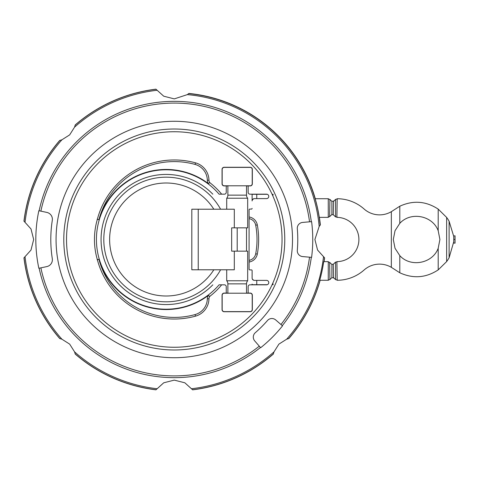 <?xml version="1.0" encoding="UTF-8"?>
<svg xmlns="http://www.w3.org/2000/svg" width="479" height="479" viewBox="0 0 479 479"><rect width="100%" height="100%" fill="white"/><g stroke="black" fill="none" stroke-linecap="round" stroke-linejoin="round"><path stroke-width="0.72" d="M63.797 239.5A110.487 110.487 0 0 1 174.284 129.013A110.487 110.487 0 0 1 284.771 239.5A110.487 110.487 0 0 1 174.284 349.987A110.487 110.487 0 0 1 63.797 239.5M234.309 227.848L234.309 209.209L191.822 209.209L191.822 269.791L234.309 269.791L234.309 251.152L231.662 251.152L231.662 227.848L247.679 227.848L247.679 198.228A4.658 4.658 0 0 1 246.517 195.145L246.517 185.792M246.517 167.387L227.878 167.387M227.878 185.792L227.878 195.145A4.658 4.658 0 0 1 226.711 198.228L226.711 209.209M98.931 259.277A70.048 70.048 0 0 0 208.431 295.333A6.293 6.293 0 0 0 207.335 298.764A16.741 16.741 0 0 1 195.061 314.583A77.903 77.903 0 0 1 98.931 259.277M97.165 259.768L99.129 259.217M246.517 293.088L250.242 293.088A2.096 2.096 0 0 1 252.343 295.184L252.343 309.632A2.096 2.096 0 0 1 250.242 311.727L224.148 311.727A2.096 2.096 0 0 1 222.052 309.632L222.052 295.184A2.096 2.096 0 0 1 224.148 293.088L226.244 293.088L226.244 286.682A1.862 1.862 0 0 0 224.382 284.819L221.663 284.819A71.676 71.676 0 0 1 209.646 296.459A4.658 4.658 0 0 0 208.964 298.794A18.37 18.37 0 0 1 195.498 316.152A79.532 79.532 0 0 1 97.363 259.714A71.676 71.676 0 0 1 97.363 219.286A79.532 79.532 0 0 1 195.498 162.848A18.37 18.37 0 0 1 208.964 180.206A4.658 4.658 0 0 0 209.646 182.541A71.676 71.676 0 0 1 221.663 194.181L224.382 194.181A1.862 1.862 0 0 0 226.244 192.319L226.244 185.912L224.148 185.912A2.096 2.096 0 0 1 222.052 183.816L222.052 169.368A2.096 2.096 0 0 1 224.148 167.273L250.242 167.273A2.096 2.096 0 0 1 252.343 169.368L252.343 183.816A2.096 2.096 0 0 1 250.242 185.912L248.146 185.912L248.146 192.319A1.862 1.862 0 0 0 250.008 194.181L266.552 194.181A2.215 2.215 0 0 1 268.767 196.396A2.215 2.215 0 0 1 266.552 198.611L254.439 198.611A2.329 2.329 0 0 0 252.11 200.941L252.11 194.3L256.768 194.3L256.768 198.611M99.129 219.783L97.165 219.232M208.431 183.667A70.048 70.048 0 0 0 98.931 219.723A77.903 77.903 0 0 1 195.061 164.417A16.741 16.741 0 0 1 207.335 180.236A6.293 6.293 0 0 0 208.431 183.667M209.796 182.403L208.281 183.81M221.663 284.819L219.095 284.819A69.706 69.706 0 0 1 105.763 274.353A69.706 69.706 0 0 1 219.095 194.181L221.663 194.181M282.047 239.5A107.763 107.763 0 0 0 174.284 131.737A107.763 107.763 0 0 0 66.527 239.5A107.763 107.763 0 0 0 174.284 347.263A107.763 107.763 0 0 0 282.047 239.5M246.517 293.208L246.517 283.855A4.658 4.658 0 0 1 247.679 280.772L247.679 251.152L234.309 251.152M226.711 269.791L226.711 280.772A4.658 4.658 0 0 1 227.878 283.855L227.878 293.208M272.701 284.7A108.302 108.302 0 0 0 273.078 283.873L273.078 284.7L272.701 284.7M103.805 239.5A62.33 62.33 0 0 1 220.603 209.209A62.33 62.33 0 0 0 103.805 239.5A62.33 62.33 0 0 0 220.603 269.791A62.33 62.33 0 0 1 103.805 239.5A62.33 62.33 0 0 0 220.603 269.791M246.517 251.152L246.517 227.848M292.507 239.5A118.223 118.223 0 0 1 174.284 357.723A118.223 118.223 0 0 1 56.061 239.5A118.223 118.223 0 0 1 174.284 121.277A118.223 118.223 0 0 1 292.507 239.5M40.871 267.857L38.847 268.288A138.467 138.467 0 0 1 38.847 210.712L46.84 212.413A6.987 6.987 0 0 1 52.295 220.334A123.492 123.492 0 0 0 52.295 258.666A6.987 6.987 0 0 1 46.84 266.587L40.871 267.857A136.395 136.395 0 0 0 259.295 346.167L254.726 340.916A5.826 5.826 0 0 1 255.301 332.701A123.492 123.492 0 0 0 267.486 320.517A5.826 5.826 0 0 1 275.7 319.942L282.52 325.864A138.467 138.467 0 0 1 260.654 347.73L259.295 346.167M324.014 261.636A151.352 151.352 0 0 0 324.534 257.768L317.583 250.062L314.901 239.5L319.176 226.429L320.182 225.154A146.598 146.598 0 0 0 188.63 93.609L187.361 94.614L174.284 98.884L163.728 96.201L156.022 89.25A151.352 151.352 0 0 0 75.191 125.097L74.58 127.121L69.665 134.88L61.911 139.796L59.881 140.407A151.352 151.352 0 0 0 24.04 221.232L30.991 228.938L33.674 239.5L30.991 250.062L24.04 257.768A151.352 151.352 0 0 0 59.881 338.593L61.911 339.204L69.665 344.12L74.58 351.879L75.191 353.903A151.352 151.352 0 0 0 156.022 389.75L163.728 382.799L174.284 380.116L184.846 382.799L192.552 389.75A151.352 151.352 0 0 0 273.377 353.903L273.994 351.879L278.904 344.12L286.664 339.204L288.693 338.593A151.352 151.352 0 0 0 320.044 280.275M336.899 217.364L337.186 198.725A2.329 2.329 0 0 1 337.192 198.725A40.775 40.775 0 0 1 364.094 209A23.297 23.297 0 0 0 391.343 211.67L399.797 206.221C413.132 200.12 425.927 201.084 438.195 209.107L446.65 217.43A37.278 37.278 0 0 1 449.104 221.232L453.763 236.482L453.763 242.518L453.763 239.5L455.05 239.5L455.05 235.818L453.721 235.985M453.751 236.327L453.721 236.021M439.908 239.5L438.195 248.26C432.633 263.51 410.623 267.743 399.797 255.636L395.025 248.29L393.307 239.5L395.025 230.71L399.797 223.364C410.623 211.257 432.633 215.49 438.195 230.74L439.908 239.5M453.721 243.015L455.05 243.182L455.05 239.5M453.721 242.979L453.751 242.673M453.763 239.5L453.829 237.476M453.829 241.524L449.104 257.768A37.278 37.278 0 0 1 446.65 261.57L438.195 269.893C425.927 277.916 413.132 278.88 399.797 272.779L391.343 267.33A23.297 23.297 0 0 0 364.094 270A40.775 40.775 0 0 1 337.192 280.275A2.329 2.329 0 0 1 337.186 280.275L336.899 261.636M337.186 217.37A22.136 22.136 0 0 1 358.897 239.5A22.136 22.136 0 0 1 337.186 261.63M333.276 214.694L333.552 201.396L335.539 199.408L337.653 198.773M335.294 216.712L337.479 217.298M333.552 214.963L335.539 216.915L335.539 199.408M337.479 261.702L335.294 262.288M337.653 280.227L335.539 279.592L333.552 277.604L333.276 264.306M335.539 279.592L335.539 262.085L333.552 264.037M329.642 216.682L329.911 199.408L331.899 201.396L333.821 200.964M331.827 214.538L333.414 214.855M329.911 216.412L331.899 214.49L331.899 201.396M333.821 278.036L331.899 277.604L329.911 279.592L329.642 262.318M333.414 264.145L331.827 264.462M331.899 277.604L331.899 264.51L329.911 262.588M328.265 198.725L328.265 217.346A2.329 2.329 0 0 1 327.995 217.364L319.271 217.364A146.67 146.67 0 0 0 315.17 198.725L328.265 198.725L330.241 199.827M327.792 217.358L329.851 216.442M329.851 262.558L327.792 261.642M328.265 261.654A2.329 2.329 0 0 0 327.995 261.636L323.72 261.636A151.065 151.065 0 0 1 319.744 280.275L328.265 280.275L328.265 261.654M330.241 279.173L328.253 280.275M324.109 261.636A151.448 151.448 0 0 0 324.624 257.828M288.621 338.611L288.921 338.539M288.849 338.551A151.448 151.448 0 0 0 320.146 280.275M192.612 389.834A151.448 151.448 0 0 0 273.341 354.065M75.233 354.065A151.448 151.448 0 0 0 155.962 389.834M23.95 257.828A151.448 151.448 0 0 0 59.719 338.551M59.719 140.449A151.448 151.448 0 0 0 23.95 221.172M155.962 89.166A151.448 151.448 0 0 0 75.233 124.935M320.355 224.95A146.79 146.79 0 0 0 319.397 217.364M315.302 198.725A146.79 146.79 0 0 0 188.834 93.435M39.14 210.772A138.168 138.168 0 0 1 311.296 221.663L311.595 221.639A138.467 138.467 0 0 1 311.595 257.361L302.602 256.57A5.826 5.826 0 0 1 297.303 250.266A123.492 123.492 0 0 0 297.303 228.734A5.826 5.826 0 0 1 302.602 222.43L311.595 221.639M222.166 295.303L222.166 309.518A2.096 2.096 0 0 0 224.262 311.613L250.128 311.613A2.096 2.096 0 0 0 252.223 309.518L252.223 295.303A2.096 2.096 0 0 0 250.128 293.208L224.262 293.208A2.096 2.096 0 0 0 222.166 295.303M237.195 251.152L237.195 227.848L231.662 227.848M273.078 194.3L273.078 195.127A108.302 108.302 0 0 0 272.701 194.3L273.078 194.3M226.711 280.772L247.679 280.772M267.264 284.7L256.768 284.7L256.768 280.389M251.409 284.819A0.701 0.701 0 0 0 252.11 284.119L252.11 284.7L256.768 284.7M249.08 262.013L249.08 216.987A9.802 9.802 0 0 1 257.307 224.902A80.28 80.28 0 0 1 257.307 254.098A9.802 9.802 0 0 1 249.08 262.013L249.08 269.21A0.701 0.701 0 0 0 249.781 269.905L251.409 269.905A0.701 0.701 0 0 1 252.11 270.605L252.11 278.065A2.329 2.329 0 0 0 254.439 280.389L266.552 280.389A2.215 2.215 0 0 1 268.767 282.604A2.215 2.215 0 0 1 266.552 284.819L250.008 284.819A1.862 1.862 0 0 0 248.146 286.682L248.146 293.088M252.301 278.994L253.565 280.221M249.08 260.36A8.167 8.167 0 0 0 255.702 253.798A78.652 78.652 0 0 0 255.702 225.202A8.167 8.167 0 0 0 249.08 218.64M253.565 198.779L252.301 200.006M252.11 200.935L252.11 194.881A0.701 0.701 0 0 0 251.409 194.181M267.264 194.3L256.768 194.3M226.244 293.088L227.878 293.088M222.166 183.697L222.166 169.482A2.096 2.096 0 0 1 224.262 167.387L250.128 167.387A2.096 2.096 0 0 1 252.223 169.482L252.223 183.697A2.096 2.096 0 0 1 250.128 185.792L224.262 185.792A2.096 2.096 0 0 1 222.166 183.697M226.711 198.228L247.679 198.228M252.11 270.605L252.11 278.06M252.11 208.395A0.701 0.701 0 0 1 251.409 209.095L249.781 209.095A0.701 0.701 0 0 0 249.08 209.79L249.08 216.987M208.281 295.19L209.796 296.597M227.878 185.912L226.244 185.912M248.146 185.912L246.517 185.912M212.814 194.181A65.06 65.06 0 0 0 109.787 272.03A65.06 65.06 0 0 0 212.814 284.819M213.832 209.209A56.504 56.504 0 0 0 109.631 239.5A56.504 56.504 0 0 0 213.832 269.791M39.14 268.228A138.168 138.168 0 0 0 260.456 347.503M309.536 221.819A136.395 136.395 0 0 0 40.871 211.143M156.777 90.292A150.232 150.232 0 0 0 74.58 127.121M61.911 139.796A150.232 150.232 0 0 0 25.076 221.993M25.076 257.007A150.232 150.232 0 0 0 61.911 339.204M74.58 351.879A150.232 150.232 0 0 0 156.777 388.709M449.104 221.232L449.104 257.768M446.65 217.43L446.65 261.57M438.195 269.893L438.195 248.26M438.195 230.74L438.195 209.107M399.797 272.779L399.797 255.636M399.797 223.364L399.797 206.221M391.343 267.33L391.343 211.67M319.176 226.429A145.478 145.478 0 0 0 187.361 94.614M286.664 339.204A150.232 150.232 0 0 0 323.493 257.007M191.798 388.709A150.232 150.232 0 0 0 273.994 351.879M282.293 325.666A138.168 138.168 0 0 0 311.296 257.337M280.957 324.505A136.395 136.395 0 0 0 309.536 257.181M198.24 269.791L198.24 209.209M227.878 283.855L246.517 283.855M257.307 254.098L255.702 253.798M257.307 224.902L255.702 225.202M208.964 180.206L207.335 180.236M195.498 162.848L195.061 164.417M195.498 316.152L195.061 314.583M208.964 298.794L207.335 298.764M227.878 195.145L246.517 195.145"/></g></svg>
